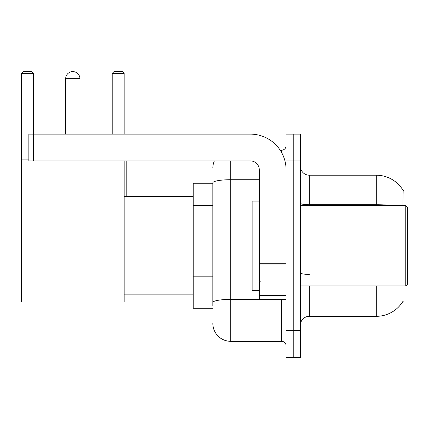 <?xml version="1.0" encoding="UTF-8"?>
<svg xmlns="http://www.w3.org/2000/svg" width="429" height="429" viewBox="0 0 429 429"><rect width="100%" height="100%" fill="white"/><g stroke="black" fill="none" stroke-linecap="round" stroke-linejoin="round"><path stroke-width="0.64" d="M403.979 205.566L403.979 190.385L403.163 190.497A31.258 31.258 0 0 0 376.292 175.204A31.258 31.258 0 0 1 403.099 190.385A31.258 31.258 0 0 0 376.292 175.204L309.304 175.204A8.934 8.934 0 0 1 300.375 166.27A8.934 8.934 0 0 0 309.304 175.204L309.304 205.566M403.979 285.95L403.979 301.131L403.099 301.131L403.255 300.868A31.258 31.258 0 0 1 376.292 316.318A31.258 31.258 0 0 0 403.099 301.131M212.848 183.242L193.2 183.242L193.2 308.279L212.848 308.279M300.375 325.246A8.934 8.934 0 0 1 309.304 316.318L376.292 316.318L376.292 285.95M293.227 330.609L293.227 357.4L300.375 357.4L300.375 330.609L293.227 330.609L293.227 357.4L286.084 357.4L286.084 330.609L293.227 330.609L293.227 160.913L293.227 330.609M286.084 330.609L286.084 134.116L293.227 134.116L293.227 160.913L293.227 134.116L300.375 134.116L300.375 330.609M402.949 205.566L403.163 190.497A31.258 31.258 0 0 0 376.292 175.204L376.292 204.724L309.304 204.724A8.934 1.55 0 0 1 300.375 203.174M212.848 305.598L212.848 182.818A17.862 3.1 180 0 1 230.711 179.719L259.293 179.719M230.711 160.913L230.711 341.323L281.617 341.323L281.617 299.345M280.196 150.193L281.617 150.193A4.467 4.467 0 0 0 286.084 145.731M286.084 345.79A4.467 4.467 0 0 0 281.617 341.323M212.848 168.055A17.862 17.862 0 0 1 214.339 160.913M230.711 341.323A17.862 17.862 0 0 1 212.848 323.461M65.658 78.743A7.143 7.143 0 0 1 72.807 71.6A7.143 7.143 0 0 1 79.95 78.743L65.658 78.743L65.658 134.116M79.95 134.116L79.95 78.743M124.158 160.913L124.158 302.027L21.45 302.027L21.45 73.386L23.236 71.6L31.633 71.6L33.419 73.386L21.45 73.386M33.419 134.116L33.419 73.386M21.45 159.127L28.861 159.127M124.158 73.386L112.194 73.386L113.98 71.6L122.372 71.6L124.158 73.386L124.158 134.116M112.194 73.386L112.194 134.116M126.212 196.638L126.212 160.913M286.084 299.345L259.293 299.345L259.293 263.229L286.084 263.229M286.084 169.841A35.725 35.725 0 0 0 250.359 134.116L33.328 134.116L33.328 160.913L250.359 160.913A8.934 8.934 0 0 1 259.293 169.841L259.293 263.229M33.328 160.913L28.861 160.913L28.861 134.116L33.328 134.116M405.764 205.566L407.55 207.357L407.55 284.164L405.764 285.95L405.764 205.566L300.375 205.566M259.293 201.104L252.145 201.104L252.145 290.417L259.293 290.417M212.848 205.384L193.2 205.384M212.848 276.834L193.2 276.834M309.304 285.95L309.304 316.318M393.039 205.566A31.258 5.427 180 0 0 376.292 204.724L376.292 205.566M300.375 160.913L286.084 160.913M309.304 274.388A8.934 1.55 -0 0 1 300.375 272.839M283.172 299.345A4.467 0.778 0 0 1 281.617 299.394L230.711 299.394A17.862 3.1 180 0 0 212.848 302.499M281.617 152.547L281.617 150.193M286.084 264.007L259.293 264.007M259.293 295.656L286.084 295.656M124.158 294.884L193.2 294.884M124.158 196.638L193.2 196.638M300.375 285.95L405.764 285.95M260.183 210.033L259.293 209.143M260.183 281.483L259.293 282.379"/></g></svg>
